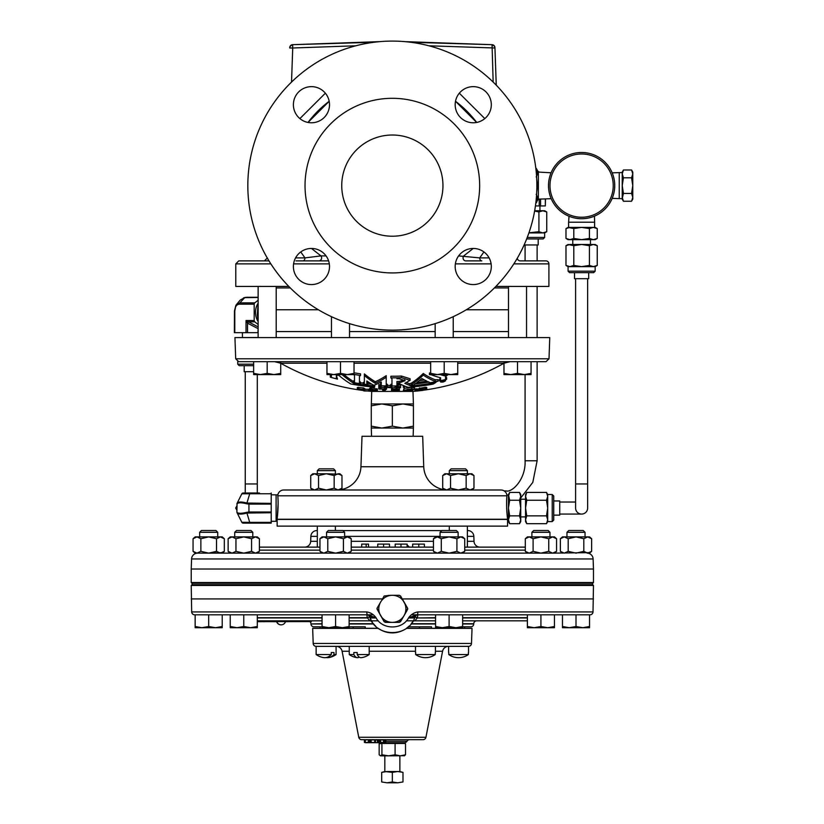 <?xml version="1.0" encoding="UTF-8"?>
<svg xmlns="http://www.w3.org/2000/svg" width="824" height="824" viewBox="0 0 824 824"><rect width="100%" height="100%" fill="white"/><g stroke="black" fill="none" stroke-linecap="round" stroke-linejoin="round"><path stroke-width="1.24" d="M587.636 278.687L587.636 508.058A6.026 6.026 0 0 1 581.61 514.073A6.026 6.026 0 0 1 575.595 508.058A6.026 6.026 0 0 0 581.61 514.073A6.026 6.026 0 0 1 575.595 508.058A6.026 6.026 0 0 0 581.61 514.073L559.743 514.073M455.178 266.512A18.066 18.066 0 0 1 473.244 248.446A18.066 18.066 0 0 1 491.31 266.512A18.066 18.066 0 0 1 473.244 284.579A18.066 18.066 0 0 1 455.178 266.512M293.385 266.512A18.066 18.066 0 0 1 311.441 248.446A18.066 18.066 0 0 1 329.507 266.512A18.066 18.066 0 0 1 311.441 284.579A18.066 18.066 0 0 1 293.385 266.512M293.385 104.71A18.066 18.066 0 0 1 311.441 86.644A18.066 18.066 0 0 1 329.507 104.71A18.066 18.066 0 0 1 311.441 122.776A18.066 18.066 0 0 1 293.385 104.71M455.178 104.71A18.066 18.066 0 0 1 473.244 86.644A18.066 18.066 0 0 1 491.31 104.71A18.066 18.066 0 0 1 473.244 122.776A18.066 18.066 0 0 1 455.178 104.71M341.744 185.616A50.604 50.604 0 0 1 392.348 135.012A50.604 50.604 0 0 1 442.952 185.616A50.604 50.604 0 0 1 392.348 236.22A50.604 50.604 0 0 1 341.744 185.616M527.247 237.446L544.643 237.446L543.15 238.939L538.185 238.939L538.185 244.965L524.115 244.965M543.15 238.939L526.66 238.939M544.643 237.446L544.643 232.914L528.905 232.914M508.48 337.593L508.48 286.433L495.883 286.433L548.908 286.433L548.908 263.865L513.846 263.865M508.48 287.926L494.41 287.926M290.285 287.926L276.205 287.926M467.373 470.638L449.307 470.638L449.307 473.759L449.307 470.638L451.109 468.846L465.581 468.846L467.373 470.638L467.373 473.759M449.307 526.124L449.307 530.501M467.373 526.124L467.373 547.126M335.378 470.638L333.586 468.846L319.115 468.846L317.312 470.638L317.312 473.759L317.312 470.638L335.378 470.638L335.378 473.759M317.312 547.126L317.312 526.124L317.312 530.594L316.21 530.594A6.026 6.026 0 0 0 310.854 536.373L310.679 541.306A6.026 6.026 0 0 1 304.664 547.126M335.378 526.124L335.378 530.501M371.274 403.956L402.885 403.956L392.348 405.841L381.811 403.956L371.274 405.841L371.706 391.41L412.978 391.41A228.815 228.815 0 0 0 416.522 391.06M371.542 435.793L371.274 428.037L413.421 428.037L413.421 405.841L402.885 403.956L413.421 403.956L413.421 405.841M519.511 492.422L520.727 494.513L520.727 521.592L519.511 523.683L520.727 519.779L519.511 515.865L520.727 508.058L519.511 500.24L520.727 496.336L519.511 492.422L509.654 492.422L508.439 496.336L508.439 495.049L506.884 495.049A6.026 6.026 0 0 0 500.941 489.992L283.755 489.992A6.026 6.026 0 0 0 277.843 494.874L277.832 495.801L506.873 495.801L506.884 495.049L506.873 495.801C506.348 502.702 506.585 510.519 507.584 519.264L507.543 526.124L277.152 526.124L277.122 519.264C278.131 510.602 278.368 502.784 277.832 495.801L277.843 494.874L271.209 494.812M276.977 521.273L276.102 521.304L276.102 494.812M276.102 521.304L271.209 521.304M258.139 321.545L257.315 314.727L258.139 303.15M253.638 371.696L244.192 371.696L244.192 365.681L239.228 365.681L253.638 365.681L246.16 365.681M258.128 303.232A13.246 9.569 90 0 0 255.502 312.348A13.246 9.569 90 0 0 258.128 321.473M245.253 371.696L245.253 483.966L257.294 483.966L257.294 374.59M559.743 500.971L559.743 515.134L553.728 515.134L553.728 520.099L553.728 496.007L553.728 500.971L559.743 500.971M547.702 521.592L546.497 523.683L547.702 519.779L547.702 521.592L552.235 521.592L552.235 494.513L547.702 494.513L547.702 519.779L546.497 515.865L526.752 515.865L525.547 519.779L525.547 521.592L526.752 523.683L525.547 519.779L525.547 508.058L526.752 515.865M509.654 492.422L508.439 494.513L509.654 500.24L508.439 508.058L508.439 519.316M612.181 172.855L619.236 172.607L619.236 198.615L622.223 198.615L623.438 193.424L622.223 185.616L622.223 199.15L623.438 201.241L622.223 197.338M581.61 278.687L574.534 278.687L574.534 272.662L581.61 272.662L569.569 272.662L568.076 271.168L595.155 271.168L593.661 272.662L581.61 272.662L588.697 272.662L588.697 278.687L581.61 278.687M568.076 266.636L565.985 265.431L569.889 266.636L573.803 265.431L581.61 266.636L568.076 266.636L568.076 271.168M594.454 216.135L594.619 222.222L568.611 222.222L568.611 227.383L569.889 227.383L565.985 228.588L565.985 238.455L569.889 239.66L568.076 239.66L565.985 238.455M571.599 217.186L569.796 216.547M569.024 216.249L568.611 222.222M581.61 218.731C565.027 215.94 565.027 215.94 581.61 218.731C598.203 215.94 598.203 215.94 581.61 218.731M551.081 172.782L538.381 172.072L538.381 199.15L535.816 202.992M535.816 168.23L536.166 168.23C537.928 171.124 537.928 174.018 536.166 176.923M536.712 179.024L537.505 185.616L536.712 192.208M548.887 180.538L549.32 178.283M549.835 176.285L550.762 173.565M548.496 185.616C551.4 168.704 551.4 168.704 548.496 185.616A33.114 33.114 0 0 1 581.61 152.492A33.114 33.114 0 0 1 614.735 185.616A33.114 33.114 0 0 1 581.61 218.731A33.114 33.114 0 0 1 548.496 185.616M549.989 185.616A31.621 31.621 0 0 0 581.61 217.237A31.621 31.621 0 0 0 613.241 185.616A31.621 31.621 0 0 0 581.61 153.985A31.621 31.621 0 0 0 549.989 185.616M549.309 192.919L548.887 190.674M548.599 188.212L548.526 186.893M587.636 483.966L575.595 483.966L575.595 278.687M362.014 436.277L422.681 436.277L362.014 436.277L360.943 466.745A24.081 24.081 0 0 1 340.147 489.765M422.681 436.277L423.742 466.745A24.081 24.081 0 0 0 444.548 489.765L442.715 488.179L442.715 475.561L446.618 473.759L458.34 473.759L466.157 475.561L470.061 473.759L471.884 473.759L473.975 475.561L470.061 473.759L458.34 473.759L450.532 475.561L446.618 473.759L444.806 473.759L442.715 475.561L444.806 473.759M318.352 309.752L276.205 309.752M508.48 309.752L466.333 309.752M444.239 381.358L444.239 381.079A230.246 145.178 90 0 1 444.064 381.182A229.113 201.427 90 0 1 443.837 381.265A218.473 189.87 90 0 0 444.023 381.255A217.866 141.924 90 0 0 444.146 381.255A220.554 69.896 90 0 0 444.218 381.296A223.417 17.489 90 0 0 444.239 381.358L444.239 381.409A224.087 5.397 90 0 0 444.249 381.461A222.954 25.966 90 0 0 444.26 381.481A219.946 83.894 90 0 0 444.301 381.502A218.102 170.321 90 0 0 444.414 381.491C445.599 380.77 445.135 380.575 443.044 380.904C440.387 381.862 440.387 382.202 443.044 381.945L444.332 381.533A224.128 224.128 0 0 1 443.642 381.697A221.543 55.466 -90 0 1 443.6 381.667A222.738 33.156 -90 0 1 443.58 381.636A224.365 3.348 -90 0 1 443.559 381.533A223.191 24.679 -90 0 1 443.528 381.471A219.411 98.571 -90 0 1 443.456 381.45A218.844 193.671 -90 0 1 443.312 381.471A222.501 221.182 -90 0 1 443.075 381.512A223.819 223.819 0 0 1 442.416 381.667L442.416 381.976A224.118 224.118 0 0 1 441.767 382.13L441.767 381.316A223.335 223.335 0 0 0 443.302 380.966L443.302 380.853M440.984 381.903L443.044 381.945M445.104 380.946L444.414 381.491L444.414 380.719M443.044 382.037L445.516 380.843L443.044 380.801L440.572 381.996L443.044 382.037M235.685 358.78L234.943 337.593L549.752 337.593L549.011 358.78L546.003 361.685L238.692 361.685L235.685 358.78L549.011 358.78M371.706 391.41A228.815 228.815 0 0 1 367.7 391.009M363.106 388.969L363.106 390.463A228.815 228.815 0 0 1 280.706 363.26M423.072 390.267A228.815 228.815 0 0 0 503.979 363.26M308.279 621.595L285.495 621.646M379.174 612.84L377.021 608.297L380.626 602.066A13.534 13.534 0 0 0 379.823 603.693L379.195 604.785M382.182 599.615L381.636 600.552A13.534 13.534 0 0 1 392.348 595.299L399.331 595.299L400.577 596.02L404.069 602.066A13.534 13.534 0 0 0 392.348 595.299L388.392 595.422M396.303 595.422L394.14 595.299M400.639 596.401L402.534 599.656M405.521 604.826L404.872 603.693A13.534 13.534 0 0 0 404.069 602.066L407.664 608.297L404.069 615.6A13.534 13.534 0 0 0 404.872 603.693L400.433 596.04L399.382 595.433L400.433 596.04M379.73 603.621L379.823 603.693A13.534 13.534 0 0 0 403.06 617.104A13.534 13.534 0 0 0 404.069 615.6L400.577 621.646L399.331 622.367L385.364 622.367L384.118 621.646L377.114 609.255L384.262 621.626L390.555 622.367M318.661 654.544L316.138 654.544A17.016 17.016 0 0 0 323.688 657.604A16.923 11.258 -90 0 0 324.759 657.676A16.923 11.258 -90 0 0 331.289 654.544L318.661 654.544M331.289 652.526L332.742 652.526L331.289 652.526L331.289 654.544M336.079 654.544L333.978 654.544A16.923 11.258 90 0 1 328.529 657.604A17.016 17.016 0 0 0 336.079 654.544L336.079 646.356L316.138 646.356L316.138 654.544M328.529 657.604A16.923 11.258 90 0 1 327.458 657.676A16.923 11.258 90 0 1 326.108 657.552M448.606 646.356L448.606 652.526M468.392 652.526L468.392 654.544L448.771 654.544L448.771 652.526M316.179 646.356A2.987 2.987 0 0 1 313.192 643.472L471.493 643.472A2.987 2.987 0 0 1 468.516 646.356L468.557 652.526M448.771 654.544A16.923 16.923 0 0 0 468.392 654.544M415.492 646.356L415.492 652.526M435.268 652.526L435.268 654.544L415.656 654.544L415.656 652.526M435.433 646.356L435.433 652.526M468.506 646.356L349.252 646.356L349.252 654.544A17.016 17.016 0 0 0 357.276 657.665A16.923 6.396 -90 0 1 353.846 654.544L349.252 654.544M415.656 654.544A16.923 16.923 0 0 0 435.268 654.544M357.194 654.544A16.923 6.396 90 0 0 360.902 657.676A16.923 6.396 90 0 0 361.18 657.665A17.016 17.016 0 0 0 369.204 654.544L357.194 654.544L357.194 652.526L353.846 652.526L353.846 654.544M359.223 657.089A16.923 6.396 -90 0 1 357.554 657.676A16.923 6.396 -90 0 1 357.276 657.665M404.388 743.475L404.388 742.702L373.025 742.702M381.697 781.966L387.023 782.8L381.697 781.966L381.697 772.366L387.023 771.532L399.877 771.532L402.988 772.366L397.673 771.532L392.348 772.366L384.818 771.532L384.818 755.855M399.877 771.532L399.877 755.855M375.507 742.465L370.213 742.702M365.949 742.702L368.524 742.465L368.75 739.694L365.3 739.931L365.3 742.465L369.822 742.465L369.822 739.931L368.74 739.931M377.454 739.787L377.495 742.465L377.258 739.694M374.755 742.465L374.117 742.702L374.714 742.465L374.714 739.931L371.099 739.931L371.099 742.465L374.817 742.465L374.817 739.931L375.517 742.465L375.517 739.931L378.371 739.694M379.74 739.931L379.74 742.465L379.72 739.931L378.947 739.931L379.102 742.465M383.984 742.702L385.704 742.465L385.529 739.931L385.725 742.465L385.972 739.694M404.388 742.702L404.409 742.702A2.987 2.987 0 0 0 407.005 741.198L385.725 741.198L407.005 741.198A2.987 2.987 0 0 1 409.6 739.694M404.409 742.702L380.276 742.702L380.307 743.475M378.947 742.393A2.987 2.987 0 0 0 379.843 742.671M358.759 737.274L425.936 737.274A2.987 2.987 0 0 1 423 739.694L361.695 739.694A2.987 2.987 0 0 1 358.759 737.274L342.104 651.238A6.026 6.026 0 0 0 336.192 646.356M313.192 643.472L312.667 628.372A2.987 2.987 0 0 1 312.667 628.29L378.216 628.29M471.493 643.472L472.028 628.372A2.987 2.987 0 0 0 472.028 628.29L406.469 628.29M425.936 737.274L442.581 651.238A6.026 6.026 0 0 1 448.493 646.356M452.561 627.713L452.561 628.29M462.635 623.964L473.738 623.964A2.987 2.987 0 0 1 471.287 626.796L464.602 626.796L464.602 628.29M431.488 628.29L431.488 626.796L408.333 626.796L419.447 626.796L419.447 628.29M338.149 628.29L338.149 627.713M446.536 628.29L446.536 627.713M593.465 585.462L191.23 585.462L191.951 584.741L592.744 584.741L593.465 585.462L593.012 611.923A2.987 2.987 0 0 1 590.025 614.807L554.459 614.807L554.459 626.508L547.692 627.713L540.925 626.508L534.158 627.713L554.459 627.713L554.459 626.508M322.06 620.822L257.304 620.822M368.513 620.822L361.705 620.822M424.391 620.822L435.566 620.822L414.863 620.822L435.566 620.822L414.863 620.822L417.304 617.949L414.977 617.021M462.635 620.822L527.391 620.822L462.635 620.822M372.304 622.141A2.987 2.987 0 0 0 369.832 620.822L367.288 617.691L349.129 617.691M322.06 623.706L310.957 623.964A2.987 2.987 0 0 0 313.408 626.796L320.083 626.796L320.083 628.29M365.248 628.29L365.248 626.796L349.129 626.796L353.208 626.796L353.208 628.29M322.06 626.796L313.408 626.796M462.635 626.508L455.868 627.713L449.101 626.508L442.334 627.713L435.566 626.508L435.566 627.713L462.635 627.713L462.635 614.807L527.391 614.807L527.391 627.713L534.158 627.713L527.391 626.508M349.129 626.508L342.362 627.713L335.595 626.508L328.827 627.713L322.06 626.508L322.06 627.713L349.129 627.713L349.129 614.807L373.128 614.807M411.567 614.807L435.566 614.807L435.566 626.508M191.23 585.462L191.683 611.923A2.987 2.987 0 0 0 194.66 614.807L367.123 614.807L366.742 611.923C370.532 612.51 373.622 614.436 376.022 617.691C382.398 630.03 402.297 630.041 408.673 617.691C411.073 614.436 414.163 612.51 417.943 611.923L593.012 611.923M435.566 617.691L417.304 617.949L435.566 617.949M473.738 623.964L473.748 623.706A2.987 2.987 0 0 1 476.736 620.822M413.205 620.822L406.417 620.822M378.278 620.822L371.49 620.822M369.832 620.822L349.129 620.822M310.947 623.706A2.987 2.987 0 0 0 309.958 621.595M326.562 532.294L328.354 530.501L342.836 530.501L344.628 532.294L326.562 532.294L326.562 536.908M344.628 532.294L344.628 536.908M548.166 530.501L549.958 532.294L548.166 530.501L533.694 530.501L531.892 532.294L531.892 536.908M199.655 532.294L201.447 530.501L215.929 530.501L217.721 532.294L199.655 532.294L199.655 536.908M217.721 532.294L217.721 536.908M566.974 532.294L568.766 530.501L583.238 530.501L585.04 532.294L566.974 532.294L566.974 536.908M585.04 532.294L585.04 536.908M549.958 536.908L549.958 532.294L531.892 532.294L533.694 530.501M236.529 530.501L234.727 532.294L236.529 530.501L251.001 530.501L252.793 532.294L234.727 532.294L234.727 536.908M251.001 530.501L252.793 532.294L252.793 536.908M440.067 532.294L441.86 530.501L456.341 530.501L458.134 532.294L440.067 532.294L440.067 536.908M458.134 532.294L458.134 536.908M593.465 582.527L592.744 583.248L191.951 583.248L191.23 582.527L593.465 582.527L593.465 569.024L191.23 569.024L191.23 582.527M593.465 569.024L593.115 558.95A6.026 6.026 0 0 0 587.1 553.141M441.283 538.721L437.379 536.908L433.465 538.721L435.566 536.908L449.101 536.908L441.283 538.721L441.283 551.338L449.101 553.141L554.459 553.141L556.561 551.338L552.646 553.141L589.726 552.646M327.777 538.721L323.873 536.908L319.959 538.721L322.06 536.908L335.595 536.908L327.777 538.721L327.777 551.338L335.595 553.141L449.101 553.141L456.918 551.338L456.918 538.721L449.101 536.908L462.635 536.908L464.726 538.721L460.822 536.908L456.918 538.721M235.952 538.721L232.038 536.908L228.135 538.721L230.226 536.908L243.76 536.908L235.952 538.721L235.952 551.338L232.038 553.141L335.595 553.141L343.412 551.338L343.412 538.721L335.595 536.908L349.129 536.908L351.22 538.721L347.316 536.908L343.412 538.721M200.871 538.721L196.967 536.908L193.053 538.721L195.154 536.908L208.688 536.908L200.871 538.721L200.871 551.338L196.967 553.141L230.226 553.141L228.135 551.338L228.135 538.721L230.226 536.908M593.115 558.95L191.58 558.95A6.026 6.026 0 0 1 197.595 553.141M259.395 547.126L319.959 547.126M351.22 547.126L433.465 547.126M464.726 547.126L525.3 547.126M467.373 541.306L474.016 541.306L473.841 536.373A6.026 6.026 0 0 0 468.485 530.594L467.373 530.594M342.928 530.594L441.767 530.594M191.58 558.95L191.23 569.024M474.016 541.306A6.026 6.026 0 0 0 480.032 547.126M435.165 323.647L435.165 337.593M453.231 316.684L453.231 337.593M331.464 316.684L331.464 337.593M349.531 323.647L349.531 337.593M526.546 286.433L526.546 337.593M258.139 286.433L258.139 337.593L258.139 286.433M276.205 286.433L276.205 337.593M479.661 185.616A87.313 87.313 0 0 1 392.348 272.929A87.313 87.313 0 0 1 305.034 185.616A87.313 87.313 0 0 1 392.348 98.303A87.313 87.313 0 0 1 479.661 185.616M355.803 45.794L292.726 47.998L292.623 45.114A2.987 2.987 2 0 0 289.739 47.998L289.749 47.555A2.987 2.987 2 0 1 292.633 44.681L379.905 41.633M404.79 41.633L492.062 44.681A2.987 2.987 -2 0 1 494.936 47.555L496.254 85.171L494.936 47.555A2.987 2.987 0 0 0 492.062 44.681L404.821 41.633M329.188 101.29L308.022 122.446A105.348 105.348 0 0 1 329.188 101.29M483.925 251.938L479.712 257.891A2.987 2.091 -90 0 0 481.803 260.878L465.776 260.878A2.987 2.699 -90 0 1 463.757 255.904L473.213 248.446M548.908 263.865A2.987 2.987 0 0 0 545.921 260.878L520.263 260.878A2.987 2.987 0 0 1 517.297 258.221M311.482 248.446L320.938 255.904L326.077 255.914M455.507 101.29A105.348 105.348 0 0 1 476.663 122.446L455.507 101.29M247.828 185.616A144.519 144.519 0 0 0 392.348 330.125A144.519 144.519 0 0 0 536.867 185.616A144.519 144.519 0 0 0 392.348 41.097A144.519 144.519 0 0 0 247.828 185.616M288.812 286.433L235.788 286.433L235.788 263.865L238.775 260.878L268.974 260.878L238.775 260.878M296.001 260.878L328.611 260.878M458.618 255.914L479.712 257.891L489.116 257.891M295.569 257.891L304.973 257.891L300.77 251.938M302.882 260.878A2.987 2.091 -90 0 0 304.973 257.891L320.938 255.904A2.987 2.699 -90 0 1 318.919 260.878M493.154 82.07L492.072 45.114A2.987 2.987 -2 0 1 494.956 47.998L428.882 45.794M545.076 553.141L540.925 553.141L548.743 551.338L548.743 538.721L540.925 536.908L554.459 536.908L556.561 538.721L552.646 536.908L548.743 538.721M533.107 538.721L529.204 536.908L525.3 538.721L527.391 536.908L540.925 536.908L533.107 538.721L533.107 551.338L529.204 553.141L462.635 553.141L464.726 551.338L464.726 538.721M200.871 551.338L208.688 553.141L222.408 552.646M259.395 538.721L255.492 536.908L251.578 538.721L243.76 536.908L257.304 536.908L259.395 538.721L259.395 551.338L257.304 553.141L255.492 553.141L257.49 552.646M409.373 547.126L407.097 544.921M424.391 547.126L424.391 544.108L412.659 544.108L412.659 547.126M418.788 544.108L418.788 547.126M407.097 547.126L407.097 544.108L395.211 544.108L395.211 547.126M400.979 544.108L400.979 547.126M389.484 547.126L389.484 544.108L377.752 544.108L377.752 547.126M383.572 544.108L383.572 547.126M361.705 547.126L361.705 544.108L368.513 544.108L368.513 547.126M366.165 544.108L366.165 547.126M460.822 536.908L462.82 537.413M441.283 551.338L437.379 553.141L433.465 551.338L433.465 538.721M464.726 551.338L460.822 553.141L462.82 552.646M460.822 553.141L456.918 551.338M255.492 536.908L257.479 537.403L255.492 536.908M230.226 553.141L232.038 553.141L228.135 551.338M235.952 551.338L243.76 553.141L251.578 551.338L251.578 538.721M259.395 551.338L255.492 553.141L251.578 551.338M552.646 536.908L554.645 537.413L552.646 536.908M529.204 553.141L525.3 551.338L525.3 538.721M554.459 553.141L556.561 551.338L556.561 538.721M548.743 551.338L552.646 553.141L554.645 552.646L553.038 553.12M533.107 551.338L540.925 553.141M560.371 538.721L562.462 536.908L589.541 536.908L591.632 538.721L587.728 536.908L583.814 538.721L576.007 536.908L568.189 538.721L564.275 536.908L560.371 538.721L560.371 551.338L564.275 553.141L568.189 551.338L568.189 538.721M587.728 536.908L589.726 537.413M591.632 551.338L587.728 553.141L589.541 553.141L591.632 551.338L591.632 538.721M568.189 551.338L576.007 553.141L583.814 551.338L583.814 538.721M587.728 553.141L583.814 551.338M208.688 536.908L222.222 536.908L224.324 538.721L220.41 536.908L216.506 538.721L208.688 536.908M220.41 536.908L222.408 537.413M193.053 551.338L195.154 553.141L196.967 553.141L193.053 551.338L193.053 538.721M222.222 553.141L224.324 551.338L224.324 538.721M208.688 553.141L216.506 551.338L216.506 538.721M224.324 551.338L220.41 553.141L216.506 551.338M347.316 536.908L349.314 537.413M327.777 551.338L323.873 553.141L319.959 551.338L319.959 538.721M349.129 553.141L351.22 551.338L351.22 538.721M351.22 551.338L347.316 553.141L349.314 552.646M347.316 553.141L343.412 551.338M402.256 598.924L593.465 598.924M191.23 598.924L382.429 598.924M208.688 626.508L208.688 614.807L222.222 614.807L222.222 626.508L215.455 627.713L208.688 626.508L201.921 627.713L222.222 627.713L222.222 626.508M554.459 614.807L449.101 614.807L449.101 626.508M449.101 614.807L417.562 614.807L417.943 611.923M471.287 626.796L462.635 626.796M417.562 614.807L408.673 617.691L415.059 616.795L417.397 617.691L417.871 614.807A2.987 2.987 0 0 0 415.059 616.795C408.951 637.817 375.765 637.817 369.636 616.795L367.38 617.949L349.129 617.949M370.975 619.895L369.719 617.021M373.128 623.304A24.081 24.081 0 0 0 375.589 626.086M378.422 628.434A24.081 24.081 0 0 0 403.091 630.339M406.253 628.444A24.081 24.081 0 0 0 409.116 626.075M411.557 623.315A24.081 24.081 0 0 0 412.381 622.151L412.433 622.079M413.391 620.493L412.628 621.77M367.123 614.807L376.022 617.691L369.636 616.795A2.987 2.987 -144.7 0 0 366.814 614.807L367.288 617.691L369.636 616.795L371.552 620.936M414.863 620.822A2.987 2.987 0 0 0 412.381 622.151L412.402 622.13M353.403 646.356L316.189 646.356M369.204 654.544L369.204 646.356L355.463 646.356M379.761 739.694L380.482 739.931L379.864 739.931L379.864 742.465L380.482 742.465L380.482 739.931L380.801 742.465L383.469 742.465L383.469 739.931L379.72 739.931M377.474 739.818L375.517 739.931M375.147 739.694L370.903 739.694L371.253 742.465M373.839 739.694L371.964 739.694L374.652 739.931M367.092 739.694L365.063 739.694L368.369 739.694L368.287 742.702L365.526 742.702L364.908 739.694M366.093 739.931L364.187 739.694L366.412 739.694M383.253 742.702L385.199 742.465L385.199 739.931L383.871 739.931L384.046 742.702L379.967 742.702L383.953 742.702M385.725 742.465L384.046 742.702M378.195 739.931L378.195 742.465M372.026 742.465L372.963 742.465M375.466 742.609L374.724 742.651M365.145 739.931L365.3 742.465L364.393 742.465L364.393 739.931L364.424 742.465M371.603 742.702L372.798 742.702M369.585 739.694L370.46 742.702L367.432 742.702M371.068 742.702L368.39 742.702M371.016 742.702L369.616 742.702M373.581 742.702L374.251 742.702L373.581 742.702M392.348 781.966L397.673 782.8L387.023 782.8L392.348 781.966L392.348 772.366M402.988 781.966L397.673 782.8L402.988 781.966L402.988 772.366M404.677 743.475L395.932 743.475M381.687 743.475L379.164 743.773L379.164 754.774L380.544 755.855L381.914 754.774L381.914 743.773M380.544 755.855L388.495 755.855L395.087 754.774L395.087 743.773M395.087 754.774L400.31 755.855L405.521 754.774L405.521 743.773M405.521 754.774L404.151 755.855M382.975 743.475L394.016 743.475M381.914 754.774L388.495 755.855L404.625 755.711M332.742 652.526L333.978 652.526L333.978 654.544M243.76 614.807L243.76 626.508L236.993 627.713L250.527 627.713L243.76 626.508L236.993 627.713L230.226 626.508L230.226 627.713L236.993 627.713M257.304 627.713L250.527 627.713L257.304 626.508L257.304 627.713M230.226 614.807L230.226 626.508M257.304 614.807L257.304 626.508M540.925 614.807L540.925 626.508L534.158 627.713M322.06 614.807L322.06 626.508M335.595 614.807L335.595 626.508M562.462 627.713L582.774 627.713L576.007 626.508L569.24 627.713L562.462 626.508L562.462 627.713M589.541 627.713L582.774 627.713L589.541 626.508L589.541 627.713M562.462 614.807L562.462 626.508M589.541 614.807L589.541 626.508M576.007 614.807L576.007 626.508M195.154 627.713L201.921 627.713L195.154 626.508L195.154 627.713M195.154 614.807L195.154 626.508M380.626 602.066A13.534 13.534 0 0 1 381.636 600.552L384.118 596.02L390.555 595.299M400.886 621.111L407.046 610.45M393.913 622.367L399.382 622.233L403.173 617.155M377.114 609.255L377.021 608.297M383.799 621.111L385.313 622.233L384.118 621.646M386.569 622.367L387.362 622.367M390.143 622.367L392.348 622.367M407.664 608.297L407.695 609.245M407.344 609.647L405.501 612.881M402.514 618.051L400.577 621.646L399.382 622.233M399.022 622.233L398.363 622.233M386.322 622.233L385.313 622.233M384.046 621.265L382.151 618M257.304 621.595L311.266 621.595L311.266 620.822M276.802 621.646L257.304 621.646M259.22 621.698L260.188 621.646M259.89 621.698L263.484 621.646M276.823 621.698L268.13 621.646M288.482 621.646L285.918 621.698M266.028 621.646L263.484 621.698M258.458 621.698L257.304 621.698M503.979 363.219L457.732 363.219M430.653 363.219L354.032 363.219M326.963 363.219L280.706 363.219M398.033 385.024A221.574 221.574 0 0 0 400.618 384.942L400.618 386.487A223.119 223.119 0 0 1 397.745 386.569L395.273 387.239L397.745 387.785A224.324 224.324 0 0 0 400.618 387.692L400.618 386.487M387.321 385.261A222.81 212.396 90 0 0 390.329 385.55M390.329 386.631L390.329 387.084A224.344 213.859 -90 0 1 384.561 386.497L384.561 387.713A224.324 224.324 0 0 0 386.209 387.764L386.209 387.332A224.9 214.395 90 0 0 391.977 387.847L391.977 386.641A223.119 223.119 0 0 1 390.329 386.631L390.329 385.086A221.574 221.574 0 0 0 390.854 385.096M378.793 386.229L378.793 387.435A224.324 224.324 0 0 0 381.265 387.568L381.265 386.363A223.119 223.119 0 0 1 378.793 386.229L378.793 384.684A221.574 221.574 0 0 0 380.152 384.757M439.46 379.359L440.572 377.742L440.572 380.008L439.46 380.946L439.46 379.359M430.653 374.395A214.333 214.333 0 0 1 429.459 374.611L429.459 372.984A212.726 212.726 0 0 0 430.653 372.767M445.516 376.568L446.639 377.67L446.639 379.267L445.516 378.844L445.516 376.568A230.226 126.546 -90 0 0 448.091 374.59M409.446 385.292L409.446 383.737L411.403 383.119A228.598 100.981 -90 0 0 423.279 373.488A219.236 96.851 90 0 0 435.144 379.74L438.1 379.658L438.1 381.234L435.144 381.327A220.791 97.541 -90 0 1 423.279 375.116A230.092 101.651 90 0 1 411.403 384.674L409.446 385.292A225.941 112.97 90 0 0 409.538 385.323A222.47 222.47 0 0 0 414.472 384.89L414.472 384.211A230.184 101.692 -90 0 0 415.687 383.376A221.09 221.09 0 0 0 428.109 381.697A222.202 98.159 90 0 0 429.325 382.212L429.325 382.892A222.47 222.47 0 0 0 438.1 381.234M380.152 385.653L381.265 381.996L381.265 385.035L380.152 385.653A222.47 222.47 0 0 0 387.321 385.931L386.209 385.23L386.209 377.268A225.24 112.62 90 0 1 375.291 383.325A229.566 114.783 -90 0 1 364.373 375.528L364.373 383.541L363.26 384.077L363.26 382.521L364.373 381.976M364.373 375.528L364.373 373.9A228.063 114.031 90 0 0 375.291 381.759A223.706 111.858 -90 0 0 386.209 375.662L386.209 377.268M386.209 383.675L387.321 384.386L387.321 385.931M366.845 382.284L367.968 383.098L367.968 384.654L366.845 383.84L366.845 381.007A229.906 114.958 90 0 0 373.869 385.323A225.755 112.878 -90 0 0 381.265 381.996M353.372 374.281L354.495 375.456L354.495 382.058L353.372 382.552L353.372 380.976L354.495 380.482M354.032 372.767A212.726 212.726 0 0 0 360.552 373.859L360.552 375.476A214.333 214.333 0 0 1 354.032 374.395M359.439 381.285L360.552 382.14L360.552 383.706L359.439 382.861L359.439 376.28L360.552 375.476M336.367 375.414L337.479 379.122L336.367 378.134L336.367 375.414A212.149 150.02 -90 0 0 338.695 375.229A230.102 115.051 90 0 0 350.787 383.963A224.324 224.324 0 0 0 374.673 387.146L374.673 385.004M331.423 374.59L331.423 376.784L330.311 377.165L330.311 375.559L331.423 375.167M343.958 374.611A228.763 114.382 90 0 0 353.372 381.522M360.552 382.799A221.574 221.574 0 0 0 363.26 383.181M367.968 383.747A221.574 221.574 0 0 0 371.779 384.139M369.451 390.257L369.451 388.763A227.259 27.089 -90 0 0 370.584 387.301A223.778 196.946 -90 0 0 371.634 387.29A228.804 108.469 90 0 0 375.301 388.804A225.292 198.337 -90 0 0 376.723 388.774A228.784 108.51 90 0 0 377.361 389.01L377.361 390.504A228.784 108.51 -90 0 1 376.723 390.267A225.292 198.337 90 0 1 375.301 390.288A228.804 108.469 -90 0 1 371.634 388.784A223.778 196.946 90 0 1 370.584 388.794A227.259 27.089 90 0 1 369.451 390.257A228.773 108.51 90 0 0 370.089 390.494A225.529 198.543 -90 0 0 374.652 390.535A228.815 108.603 90 0 0 376.012 391.009A225.992 198.903 -90 0 0 377.299 390.998A228.804 108.603 -90 0 1 375.94 390.524A225.529 198.543 -90 0 0 377.361 390.504M364.641 388.897L363.642 387.929L357.328 387.476L357.328 388.969L363.642 389.422L364.62 390.772L364.785 388.588M364.785 389.278A225.766 160.124 -90 0 0 368.792 389.258A228.784 161.319 90 0 0 369.451 389.402M378.772 387.29A223.798 218.999 -90 0 0 378.793 387.29L378.772 388.784A228.784 47.401 90 0 0 379.061 389.082A224.097 219.287 -90 0 0 384.808 389.103L382.851 390.998L382.635 389.103M381.265 387.321A223.798 218.999 -90 0 0 384.561 387.311M386.415 387.352A228.784 47.483 90 0 0 386.59 387.527L386.59 389.021L384.324 391.009A225.992 221.141 -90 0 1 382.851 390.998M399.352 389.309L399.31 387.733M399.403 390.318L399.362 388.753M391.544 388.907L391.534 390.452L394.057 389.876L392.461 389.381L396.128 388.774L399.352 389.392L397.405 389.876L399.403 390.401L395.19 391.039L391.544 390.401L391.544 388.907L392.451 388.537M392.461 387.888L392.451 389.422L392.461 387.888L396.128 387.28M410.373 389.093L407.715 389.35M404.038 388.454L403.348 390.535L411.588 388.794L414.585 389.319L414.585 387.826L411.588 387.301L404.038 388.454L404.038 389.948C402.534 390.638 403.42 391.019 406.706 391.07L412.803 390.349A225.385 179.086 -90 0 1 411.516 390.308L407.118 390.854L407.118 389.464M418.983 389.299L417.15 388.856A225.333 176.861 90 0 1 415.986 388.846L414.946 389.319L414.946 390.813L415.986 390.339C414.421 390.834 414.729 391.07 416.913 391.06L422.547 390.422M425.833 387.98C427.192 387.517 426.914 387.28 425.019 387.301L419.189 388.454M390.854 377.845L391.977 378.803L391.977 385.313L390.854 385.982A222.47 222.47 0 0 0 398.033 385.92L396.921 385.272L396.921 383.819A220.348 220.348 0 0 0 399.475 383.757A226.868 113.434 90 0 0 408.034 387.301A224.324 224.324 0 0 0 433.167 384.097A230.123 115.061 -90 0 0 436.02 382.326A223.119 223.119 0 0 1 410.888 385.869A225.951 112.97 -90 0 1 404.79 383.315L410.094 380.327L401.442 377.66A214.333 214.333 0 0 1 390.854 377.845L390.854 376.238A212.726 212.726 0 0 0 401.442 376.053L410.094 378.741L410.094 380.286M406.994 382.758A224.427 112.219 90 0 0 409.446 383.778M414.853 383.953A221.574 221.574 0 0 0 428.943 382.048M396.921 383.716L398.033 384.375L398.033 385.92M390.854 385.982L390.854 384.437L391.977 383.768M503.979 373.385L503.979 361.685L531.058 361.685L531.058 373.385L524.291 374.59L517.513 373.385L510.746 374.59L503.979 373.385L503.979 374.59L531.058 374.59L531.058 373.385M253.638 361.685L267.172 361.685L267.172 373.385L260.405 374.59L253.638 373.385L253.638 374.59L260.405 374.59L253.638 373.385L253.638 361.685M369.791 390.391L369.791 390.978A225.992 160.289 -90 0 1 364.167 390.967L362.539 389.433L359.48 389.021M363.569 390.813L362.539 389.433M359.501 389.021L359.501 389.505A224.592 174.616 -90 0 1 358.316 389.453L357.328 388.969M358.636 387.27L358.636 388.763M363.642 387.929L363.642 389.422M364.62 390.411L364.62 390.772A225.766 160.124 90 0 0 368.792 390.751L368.792 389.258M369.791 390.978A228.784 161.319 -90 0 1 368.792 390.751M371.634 387.29L371.634 388.784M370.584 387.301L370.584 388.794M376.723 388.774L376.723 390.267M375.301 388.804L375.301 390.288M374.014 390.298A225.292 198.357 90 0 1 370.728 390.288A227.414 25.626 -90 0 0 371.459 389.278A228.815 108.459 90 0 0 374.014 390.298M386.59 389.021A228.784 47.483 -90 0 1 386.353 388.784A223.798 218.999 90 0 1 378.772 388.784M386.353 387.342L386.353 388.784M396.128 387.671L396.128 388.774M399.362 387.857L399.352 389.392M399.413 388.866L399.403 390.401M397.848 389.34L393.954 389.433M395.767 389.031L395.767 389.773L397.848 389.412M393.965 389.392L395.767 389.773M397.91 390.432L393.048 390.442L397.91 390.432M395.304 390.01L395.304 390.844M411.588 387.301L411.588 388.794M412.803 389.247L412.803 390.349M411.516 389.093L411.516 390.308M412.968 389.371L411.032 389.082L404.883 390.473M405.532 389.979C404.275 390.494 404.8 390.782 407.118 390.854M414.544 389.453A224.952 221.522 90 0 1 412.968 389.556L412.999 389.453M424.659 389.093L420.909 389.422L423.062 389.937L423.062 389.103M415.986 388.846L415.986 390.339A225.333 176.861 -90 0 0 417.15 390.349L421.352 390.473L419.189 389.948L419.735 389.422L425.019 388.794C426.914 388.774 427.192 389 425.833 389.474L426.739 389.021L426.739 387.527M417.15 388.856L417.15 390.349L417.83 390.834L417.83 389.34M419.189 389.948L419.735 387.929M425.019 387.301L425.019 388.794M425.833 389.474A224.592 174.554 90 0 1 424.659 389.525L424.113 389.082M374.673 385.941A223.119 223.119 0 0 1 353.64 383.253L353.64 382.594M353.64 383.253A230.257 115.133 -90 0 1 342.31 374.827A212.149 150.02 -90 0 0 344.082 374.59M330.311 377.165A222.47 222.47 0 0 0 337.479 379.122M353.372 382.552A222.47 222.47 0 0 0 360.552 383.706M363.26 384.077A222.47 222.47 0 0 0 367.968 384.654M375.291 383.325L375.291 381.759M410.888 385.869L410.888 385.22M436.02 382.326L436.02 381.667M396.921 385.272L396.921 383.819M404.728 379.895L398.971 381.44A218.02 218.02 0 0 1 396.921 381.491L396.921 383.057A219.586 219.586 0 0 0 398.971 383.006L405.151 380.678L398.971 378.7A215.291 215.291 0 0 1 396.921 378.762M429.325 382.892L429.325 382.212L429.325 382.892M414.472 384.89L414.472 384.211L414.472 384.89M423.279 375.116L423.279 373.488M426.894 381.141A222.202 98.159 -90 0 1 421.898 378.504A230.184 101.692 90 0 1 416.903 382.501A220.348 220.348 0 0 0 426.894 381.141M424.463 379.936A218.793 218.793 0 0 1 419.334 380.637M439.46 380.946A222.47 222.47 0 0 0 446.639 379.267M446.103 374.59A230.277 126.577 90 0 1 444.527 375.816L444.527 374.59M444.527 375.816A214.415 121.633 -90 0 1 440.171 374.59M429.459 374.611L431.343 374.838A216.29 122.694 90 0 0 440.572 377.742M381.265 386.363L381.265 385.714M391.977 386.641L391.977 385.993M384.561 386.497L384.561 385.859M400.618 387.301A223.932 223.932 0 0 1 398.569 387.373L398.569 386.971A223.531 223.531 0 0 0 400.618 386.899M444.218 381.296L444.218 381.1A228.547 82.864 90 0 0 444.301 381.028A225.961 28.582 90 0 0 444.332 380.956L444.332 380.719M443.302 380.966A222.295 221.553 90 0 0 443.59 380.904A220.132 212.376 90 0 0 443.806 380.873A217.989 189.057 90 0 0 443.971 380.853A217.34 157.559 90 0 0 444.105 380.853A217.886 126.391 90 0 0 444.198 380.863A219.009 97.304 90 0 0 444.27 380.884A220.925 59.936 90 0 0 444.311 380.915L444.27 380.884A223.304 18.488 90 0 0 444.332 380.956M442.416 381.533A223.695 223.695 0 0 0 443.147 381.368A224.561 224.015 -90 0 0 443.333 381.316A227.094 217.979 -90 0 0 443.466 381.275A229.731 189.499 -90 0 0 443.549 381.244A230.174 137.927 -90 0 0 443.611 381.213A228.33 75.499 -90 0 0 443.642 381.172A225.714 21.517 -90 0 0 443.652 381.141A223.438 19.065 -90 0 1 443.642 381.11A220.801 65.951 -90 0 1 443.611 381.09A218.288 121.118 -90 0 1 443.549 381.079A217.66 172.237 -90 0 1 443.466 381.079A219.781 208.75 -90 0 1 443.343 381.1A222.49 221.81 -90 0 1 443.158 381.141A223.479 223.479 0 0 1 442.416 381.316L442.416 381.316M277.832 495.801L277.884 496.512M277.956 497.634L278.007 498.767M278.069 500.096L278.11 501.723M278.131 503.454L277.122 519.264L507.584 519.264M507.327 517.101L507.018 514.114M506.904 512.662L506.77 510.643M506.688 509.067L506.647 508.068M506.585 502.908L506.606 501.589M508.439 521.056L507.718 521.056L507.605 519.419L277.111 519.419M473.975 475.561L473.975 488.179L471.884 489.992L470.37 489.981M341.981 475.561L338.067 473.759L339.89 473.759L341.981 475.561L341.981 488.179L339.89 489.992L338.067 489.992L340.075 489.487L338.88 489.909M537.505 198.811L536.558 195.03M536.166 194.299C537.928 197.194 537.928 200.088 536.166 202.992M595.155 271.168L595.155 266.636L581.61 266.636L589.428 265.431L593.342 266.636L597.245 265.431L597.245 245.686L595.155 244.481L569.889 244.481L565.985 245.686L565.985 265.431M597.245 245.686L593.342 244.481L589.428 245.686L581.61 244.481L573.803 245.686L568.076 244.481L565.985 245.686M597.245 238.455L595.155 239.66L593.342 239.66L597.245 238.455L597.245 228.588L593.342 227.383L589.428 228.588L581.61 227.383L573.803 228.588L568.076 227.383L565.985 228.588M581.61 239.66L589.428 238.455L593.342 239.66L569.889 239.66L573.803 238.455L581.61 239.66M573.803 238.455L573.803 228.588M589.428 238.455L589.428 228.588M589.428 265.431L589.428 245.686M573.803 265.431L573.803 245.686M597.245 228.588L595.155 227.383L569.889 227.383M594.619 222.222L594.619 227.383L593.342 227.383M619.236 172.607L622.223 172.607L622.223 173.895L622.223 172.072L623.438 169.981L631.565 169.981L632.77 173.895L631.565 177.799L632.77 185.616L631.565 193.424L632.77 197.338L631.565 201.241L623.438 201.241M622.223 173.895L623.438 177.799L622.223 185.616L622.223 173.895L623.438 169.981M623.438 177.799L631.565 177.799M623.438 193.424L631.565 193.424M631.565 201.241L632.77 199.15L632.77 172.072L631.565 169.981M525.547 496.336L526.752 500.24L525.547 508.058L525.547 494.513L526.752 492.422L525.547 496.336M525.836 521.654L525.547 519.779M519.511 500.24L509.654 500.24M519.511 523.683L509.654 523.683L508.439 519.779L508.439 521.592L509.654 523.683M508.738 521.654L508.439 519.779L509.654 515.865L519.511 515.865M508.439 496.336L508.439 508.058L509.654 515.865M546.497 515.865L547.702 508.058L546.497 500.24L526.752 500.24M546.497 523.683L526.752 523.683M546.497 500.24L547.702 496.336L546.497 492.422L526.752 492.422M508.439 508.058L508.439 519.779M257.984 328.591L247.519 323.173L246.026 320.536L248.457 321.875L247.519 323.173L247.519 332.68L257.943 332.68L258.139 328.632M256.594 337.593L252.391 337.593M242.987 337.593L240.011 337.593M258.139 337.5L237.57 337.593M258.139 300.224L254.75 302.872A1.494 1.082 90 0 0 254.194 304.169L254.194 320.536A1.494 1.082 90 0 0 254.75 321.834L258.139 324.481M258.139 297.464L244.697 297.649L240.217 300.101L244.934 297.485L246.809 297.279L245.037 297.485A1.494 0.68 78.6 0 0 244.934 297.485A1.494 0.68 78.6 0 0 244.697 297.649L239.887 302.872A1.494 1.082 90 0 0 239.331 304.169C236.478 304.519 234.964 306.765 234.788 310.906L234.788 332.68L246.026 332.68L246.026 320.536L254.194 320.536M247.519 332.68L246.026 332.68M234.788 332.68L234.469 310.906L235.901 305.241L239.887 302.872L254.75 302.872M246.283 297.464A1.494 1.082 90 0 1 246.809 297.279L258.139 297.279M240.217 300.101L235.901 305.241L234.788 310.906M243.389 298L244.821 297.526M234.469 310.906L234.377 332.68M254.75 321.834L248.385 321.834L247.478 323.142M236.89 510.221L235.643 508.058L236.89 505.885M241.823 522.282L237.055 512.703A1.494 1.494 0 0 1 236.89 512.034L237.075 503.752C238.27 502.486 241.483 502.496 246.706 503.783L248.941 504.113L248.941 512.003L271.209 512.003L271.209 523.106L243.162 523.106A1.494 1.494 0 0 1 241.823 522.282L249.724 522.344L249.724 523.106M260.157 522.9L271.209 523.106M237.055 503.402A1.494 1.494 0 0 0 236.89 504.072A1.494 1.494 0 0 1 237.055 503.402L241.823 493.823A1.494 1.494 0 0 1 243.162 492.999L259.406 492.999M237.055 512.703A1.494 1.494 0 0 1 236.89 512.034L237.075 512.353C238.27 513.62 241.483 513.61 246.706 512.322L249.724 522.344L271.209 522.344M271.209 492.999L271.209 512.003M271.209 493.761L249.724 493.761L246.706 503.783M271.209 512.734L246.984 513.053C241.648 514.444 238.393 514.423 237.209 513.022A1.494 1.391 153.5 0 1 237.075 512.353M246.706 512.322L248.941 512.003L248.941 512.734M249.724 492.999L249.724 493.761L241.823 493.823M237.075 503.752A1.494 1.391 26.5 0 1 237.209 503.093C238.393 501.682 241.648 501.672 246.984 503.052L271.209 503.382M371.274 428.037L371.274 426.163L381.811 428.037L392.348 426.163L392.348 405.841M392.348 426.163L402.885 428.037L413.421 426.163M371.274 426.163L371.274 405.841M334.163 488.179L326.345 489.992L318.538 488.179L318.538 475.561L326.345 473.759L340.075 474.253L338.067 473.759L334.163 475.561L334.163 488.179L338.067 489.992L341.981 488.179M318.538 475.561L314.624 473.759L326.345 473.759L334.163 475.561M312.811 473.759L310.72 475.561L312.811 473.759L314.624 473.759L310.72 475.561L310.72 488.179L314.624 489.992L318.538 488.179M473.975 488.179L470.061 489.992L466.157 488.179L466.157 475.561M466.157 488.179L458.34 489.992L450.532 488.179L450.532 475.561M450.532 488.179L446.618 489.992L442.715 488.179L444.806 489.992M276.205 331.578L331.464 331.578M349.531 331.578L435.165 331.578M453.231 331.578L508.48 331.578M280.706 373.385L280.706 374.59L273.939 374.59L267.172 373.385L273.939 374.59L280.706 373.385L280.706 361.685M260.405 374.59L273.939 374.59M517.513 361.685L517.513 373.385M340.497 373.385L333.73 374.59L326.963 373.385L326.963 374.59L347.264 374.59L340.497 373.385L340.497 361.685M326.963 361.685L326.963 373.385M354.032 373.385L347.264 374.59L354.032 374.59L354.032 361.685M444.198 373.385L437.42 374.59L430.653 373.385L430.653 374.59L450.965 374.59L444.198 373.385L444.198 361.685M430.653 361.685L430.653 373.385M457.732 373.385L450.965 374.59L457.732 374.59L457.732 361.685M528.936 232.821L538.917 231.709L542.831 232.914L546.734 231.709L546.734 211.964L542.831 210.759L538.917 211.964L534.611 211.016M538.917 231.709L538.917 211.964M546.734 211.964L544.643 210.759L534.663 210.759M535.425 205.938L539.215 205.938L539.215 199.12M540.554 199.078L540.554 205.938L545.334 205.938L545.334 198.903M545.488 198.903L545.334 205.938M540.554 205.938L539.215 205.938M538.021 171.433L538.865 171.825M504.607 491.238A6.026 4.336 90 0 1 506.049 490.898C511.982 492.886 525.928 479.341 525.084 460.781L537.124 460.781L537.124 361.685M237.734 361.53L237.734 364.187L253.638 364.187M360.943 466.745L423.742 466.745M375.456 742.465L375.281 739.694M379.72 741.198L378.947 741.198L379.72 741.198M442.581 651.238L435.433 651.238M415.492 651.238L369.204 651.238M349.252 651.238L342.104 651.238M414.627 617.949L408.519 617.949M376.166 617.949L370.069 617.949M257.304 617.949L322.06 617.949M527.391 617.691L462.635 617.691M310.957 623.964L322.06 623.964M349.129 623.964L373.643 623.964M191.683 611.923L366.742 611.923M462.635 617.949L527.391 617.949M411.042 623.964L435.566 623.964M473.748 623.706L462.635 623.706M435.566 623.706L411.248 623.706M259.395 550.133L319.959 550.133M351.22 550.133L433.465 550.133M464.726 550.133L525.3 550.133M473.841 536.373L467.373 536.373M440.067 536.373L344.628 536.373M317.312 536.373L310.854 536.373M310.679 541.306L317.312 541.306M351.22 541.306L433.465 541.306M299.885 118.594L325.367 93.205L299.885 118.594M491.114 263.865L455.373 263.865M329.312 263.865L293.581 263.865M270.849 263.865L235.788 263.865M289.739 47.998L292.726 47.998L291.531 82.07M459.318 93.205L484.811 118.594L459.318 93.205M410.764 42.271L492.062 44.681M379.864 41.633L292.633 44.681L373.921 42.271M373.437 623.706L349.129 623.706M322.06 617.691L257.304 617.691M472.028 628.372L406.356 628.372M378.329 628.372L312.667 628.372M377.567 742.465L378.031 739.931L377.567 742.465L377.505 739.931L377.68 742.702M369.76 739.931L369.76 742.465L369.76 739.931M385.096 739.694L385.745 739.694M377.845 739.694L378.587 739.694M363.219 389.721L363.219 390.257M401.442 377.66L401.442 376.053M398.971 383.006L398.971 381.44M435.144 381.327L435.144 379.74M411.403 384.674L411.403 383.119M397.745 386.569L397.745 385.931M254.194 304.169L239.331 304.169M248.457 321.875L258.139 326.881M271.209 504.113L248.941 504.113L248.941 503.382M245.253 483.966L245.253 492.999M559.743 502.032L575.595 502.032M276.792 621.595A4.553 4.553 0 0 0 285.516 621.595M539.947 205.938L539.947 210.759M433.002 484.893L433.661 485.387M506.049 490.898L504.113 490.898M537.124 337.593L537.124 286.433M537.124 260.878L537.124 244.965M237.734 364.187L239.228 365.681M242.431 332.68L242.431 337.5M552.235 494.513L553.728 496.007M520.727 499.21L525.547 499.21M612.181 198.378L619.236 198.615M572.773 239.66L572.773 244.481M538.381 172.072L536.166 168.23M445.516 380.843L445.516 379.545M404.533 387.373L404.533 386.013M276.648 621.698A4.553 4.553 0 0 0 281.066 624.85M592.549 584.741L592.549 583.248M267.409 257.891L264.422 260.878M292.633 44.681A2.987 2.987 0 0 0 289.749 47.555M435.566 553.141L433.465 551.338M527.391 553.141L525.3 551.338M562.462 553.141L560.371 551.338M322.06 553.141L319.959 551.338M332.134 627.713L332.134 628.29M370.522 742.702L370.048 739.694M384.818 771.532L381.697 772.366M192.136 584.741L192.136 583.248M504.061 363.219L509.943 361.685M280.634 363.219L274.752 361.685M423.382 390.082L423.382 388.588M418.983 389.793L418.983 388.3M395.273 387.239L395.273 385.972M403.297 387.435L403.297 385.9M440.572 381.996L440.572 380.698M575.595 483.966L575.595 508.058M551.194 198.697L538.381 199.15M590.458 239.66L590.458 244.481M595.155 266.636L597.245 265.431M520.727 516.895L525.547 516.895M547.702 494.513L546.497 492.422M552.235 521.592L553.728 520.099M257.294 483.966L257.294 492.999M413.154 435.793L413.421 428.037M412.978 391.41L413.421 403.956M312.811 489.992L310.72 488.179L312.811 489.992M525.084 460.781L525.084 374.59M525.084 260.878L525.084 244.965M520.727 498.015L532.798 482.37L537.124 460.781M544.643 232.914L546.734 231.709"/></g></svg>
